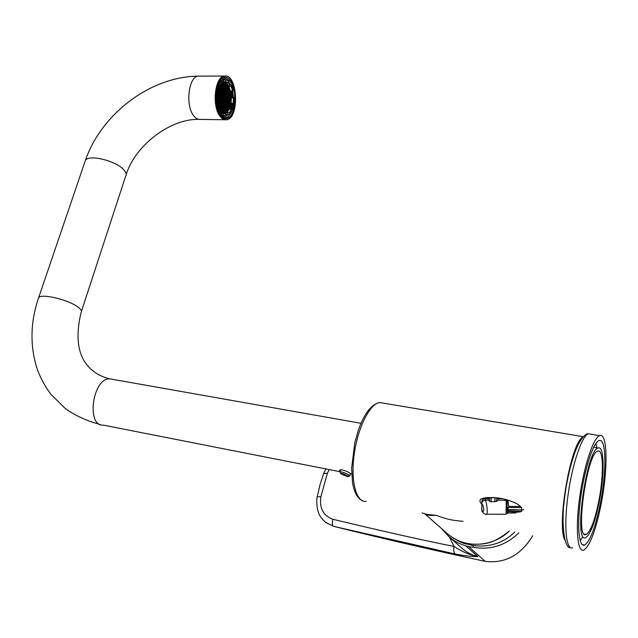 <?xml version="1.0" encoding="UTF-8"?>
<svg xmlns="http://www.w3.org/2000/svg" width="638" height="638" viewBox="0 0 638 638"><rect width="100%" height="100%" fill="white"/><g stroke="black" fill="none" stroke-linecap="round" stroke-linejoin="round"><path stroke-width="0.96" d="M422.204 512.904C425.259 514.22 429.781 514.994 435.77 515.225C430.977 515.839 427.54 515.4 425.442 513.901M507.122 513.622L507.194 502.361L508.263 502.441L508.717 506.436L520.68 506.5L517.163 503.876C509.419 500.025 501.556 497.943 493.573 497.624L485.662 497.8M484.266 498.023C479.425 498.78 478.628 500.862 481.873 504.275M510.719 512.944L520.616 511.796L508.677 511.732L507.593 510.185L522.418 509.937L507.593 509.531L507.593 510.185M463.092 521.326C454.392 520.56 448.977 520.098 435.77 515.225M230.31 81.704C241.228 95.365 229.361 130.495 219.679 112.487C215.772 104.058 215.333 95.038 218.363 85.436C221.864 77.908 225.844 76.664 230.31 81.704M230.645 80.516C228.763 78.035 226.721 76.943 224.512 77.238C211.84 78.179 214.025 121.714 226.458 118.588C235.574 118.046 238.612 90.221 230.645 80.516M230.709 84.982L228.476 81.616M225.964 79.862L223.81 79.646L219.935 82.302M220.309 113.524L222.088 115.271L224.377 116.22L225.541 116.204L228.803 114.306M231.562 109.592L232.958 104.241M233.404 97.55L232.671 90.963L231.123 86.489L229.273 86.489L226.338 82.589L228.197 82.589L225.613 81.608L222.104 81.943M220.317 116.642C211.625 106.961 214.727 76.504 224.44 76.058C237.83 73.155 239.824 118.756 226.498 119.753C224.313 120.048 222.255 119.011 220.317 116.642M350.27 473.835C352.088 473.691 341.218 468.14 339.432 470.373L340.014 471.554M220.7 115.295C212.637 106.291 215.524 78.043 224.536 77.629C236.969 74.917 238.827 117.272 226.45 118.205L223.483 117.687L220.7 115.295M221.466 111.873L222.391 112.942L222.12 111.905L221.466 111.873L222.12 111.905M216.545 98.412L216.856 99.887L217.103 98.412L216.354 98.404M218.212 105.126L217.909 104.002L217.255 103.962L217.47 105.118M220.421 110.541L220.246 111.132L221.266 112.192L221.067 110.581L220.421 110.541M220.804 111.762L221.386 111.77M220.078 110.916L220.277 110.23M216.633 100.086L216.888 102.303L216.856 100.086M216.753 101.29L217.183 101.29M229.991 89.711L229.6 90.843L229.911 92.032L230.549 92.087L229.927 89.711M229.895 91.976L230.581 91.976M225.716 83.73L226.562 83.73L225.533 83.004L225.804 84.056L226.562 83.73M228.699 86.569L228.898 88.156L229.457 88.211L228.699 86.569M226.705 84.91L227.646 84.91L226.649 83.809L226.841 85.428L227.479 85.492L227.646 84.91M227.726 85.013L227.87 86.792L228.508 86.856L227.726 85.013M227.782 86.441L228.627 86.441M223.428 82.525L223.707 83.849L224.353 83.913L224.656 82.645L223.428 82.525M223.396 82.645L224.656 82.645M223.428 82.773L224.688 82.773M218.898 86.329L218.475 87.183L219.049 87.239L219.312 86.329M217.909 88.618L217.271 90.811L217.965 90.995L217.973 88.618M221.785 83.658L222.247 83.706L222.215 82.828M224.496 113.325L224.217 112.025L223.571 111.985L223.276 113.261L224.496 113.325L223.571 113.317M223.26 113.197L224.528 113.205M227.503 111.538L226.705 110.9L226.498 112.479L227.503 111.538L226.53 111.53M226.697 110.932L227.343 110.94M228.5 110.175L227.75 109.704L227.583 111.451L228.5 110.175L227.614 110.167M227.742 109.736L228.388 109.736M229.345 108.54L228.787 108.508L228.571 110.055L229.345 108.54L228.779 108.532M226.41 112.543L225.661 112.105L225.374 113.101L226.41 112.543L225.541 112.535M225.653 112.128L226.299 112.136M230.501 104.967L229.839 104.807L229.52 105.94L229.895 107.128L230.501 104.967L229.792 104.959M229.832 104.839L230.47 104.847M230.908 98.404L231.147 96.107L230.597 97.223L230.908 98.404M231.227 98.627L230.581 99.735L230.892 100.916L230.9 98.603M230.916 95.891L230.892 93.722L230.916 95.891M231.108 101.123L230.836 103.276L230.892 101.107M231.123 86.489L231.554 84.982L233.468 90.58L230.812 90.963L231.642 97.941L233.492 97.949L234.298 97.558L232.455 97.542L231.714 90.963M225.613 81.608L225.397 79.838L228.627 81.074L228.197 82.589L229.704 84.982L229.273 86.489M220.732 81.377L222.04 81.369L222.255 83.147L220.126 86.329L219.376 85.348L218.403 85.348M222.04 81.369L219.376 85.348M217.095 105.111L218.85 105.126L218.005 105.541L220.014 111.164L219.001 111.156M218.85 105.126L220.453 109.624L220.014 111.164M219.48 111.156L221.585 113.397L223.444 113.412L223.005 114.952L226.251 116.004L225.74 114.266M223.444 113.412L226.035 114.266M224.959 114.138L227.495 112.567L229.345 112.583L229.552 114.314L232.12 110.318L231.403 109.385L229.56 109.369L231.275 103.3L233.125 103.308L233.492 97.949M229.345 112.583L231.403 109.385M230.653 109.377L232.001 104.233L233.843 104.249L233.125 103.308M233.843 104.249L234.298 97.558M217.973 98.005L217.119 98.412L217.59 91.537L218.348 92.51L217.973 98.005M217.183 105.533L218.005 105.541M216.784 91.529L217.59 91.537M225.397 79.838L222.837 79.917M231.554 84.982L229.704 84.982M223.444 115.988L224.385 115.949M226.179 115.446L227.702 114.298L229.552 114.314M221.657 114.936L223.005 114.952M220.126 86.329L218.252 86.329L217.367 88.618M222.59 82.342L222.12 82.071M223.627 113.54L224.608 113.524C227.096 113.006 228.994 110.557 230.31 106.187C233.46 96.123 228.994 80.962 223.125 82.342L222.191 82.613M218.738 86.329L217 91.529M216.434 98.404L217.351 105.118M220.03 111.108L223.021 113.412M230.796 103.516L230.485 102.335L229.855 102.295L229.839 104.608L230.477 104.656L230.796 103.516L229.552 103.508M230.852 93.475L230.541 92.287L229.911 92.231L229.895 94.552L230.533 94.607L230.852 93.475L229.616 93.467M229.536 88.411L228.898 88.355L228.579 89.487L228.89 90.684L229.52 90.74L229.536 88.411L228.882 88.411M225.405 82.94L224.767 82.876L224.432 84.017L224.751 85.229L225.397 85.285L225.405 82.94L224.743 82.94M222.662 82.661L222.654 85.021L223.3 85.085L223.627 83.937L223.308 82.733L222.662 82.661M220.923 84.854L221.394 84.16M218.395 87.374L218.379 89.743L219.041 89.806L219.049 87.438L218.395 87.374M218.284 92.43L217.965 91.186L217.191 91.529M216.928 102.558L217.255 103.763L217.909 103.811L217.917 101.442L217.263 101.394L216.928 102.558M218.97 105.35L219.273 106.634M222.518 113.006L223.164 113.038L223.491 111.889L223.172 110.701L222.526 110.661L222.518 113.006M225.254 113.149L225.581 112.001L225.262 110.821L224.624 110.781L224.608 113.117L225.254 113.149M229.425 108.348L229.441 106.036L228.803 105.996L228.787 108.316L229.425 108.348M228.452 96.96L228.779 95.82L228.468 94.631L227.83 94.576L227.503 95.716L227.822 96.904L228.452 96.96M229.481 98.3L229.808 97.159L229.497 95.971L228.859 95.923L228.532 97.056L228.843 98.244L229.481 98.3M230.501 99.632L230.517 97.311L229.879 97.263L229.56 98.404L229.871 99.584L230.501 99.632M230.485 102.144L230.812 101.011L230.501 99.823L229.871 99.775L229.544 100.916L229.855 102.096L230.485 102.144M229.465 100.812L229.481 98.491L228.843 98.443L228.524 99.584L228.835 100.764L229.465 100.812M228.444 99.48L228.452 97.151L227.814 97.104L227.806 99.432L228.444 99.48M227.415 98.14L227.742 97L227.423 95.804L226.785 95.756L226.458 96.896L226.777 98.085L227.415 98.14M230.517 97.12L230.533 94.799L229.895 94.743L229.887 97.072L230.517 97.12M229.497 95.78L229.816 94.639L229.505 93.451L228.875 93.403L228.548 94.536L228.859 95.724L229.497 95.78M225.318 100.509L225.334 98.172L224.688 98.124L224.361 99.265L224.68 100.461L225.318 100.509M226.354 101.849L226.37 99.512L225.724 99.464L225.397 100.613L225.716 101.801L226.354 101.849M227.383 103.181L227.399 100.852L226.761 100.812L226.745 103.141L227.383 103.181M228.412 104.512L228.739 103.372L228.428 102.192L227.79 102.144L227.774 104.472L228.412 104.512M229.449 103.324L229.776 102.192L229.465 101.003L228.835 100.963L228.508 102.096L228.819 103.284L229.449 103.324M228.428 102L228.444 99.672L227.806 99.624L227.79 101.952L228.428 102M227.399 100.66L227.415 98.332L226.769 98.284L226.761 100.613L227.399 100.66M229.441 105.844L229.76 104.704L229.449 103.523L228.819 103.476L228.492 104.616L228.803 105.796L229.441 105.844M226.37 99.321L226.697 98.18L226.378 96.984L225.74 96.936L225.724 99.273L226.37 99.321M225.661 111.905L226.299 111.945L226.315 109.616L225.677 109.576L225.661 111.905M225.677 109.385L226.315 109.425L226.331 107.096L225.685 107.056L225.358 108.197L225.677 109.385M226.737 105.661L227.375 105.709L227.383 103.38L226.745 103.332L226.418 104.48L226.737 105.661M225.7 104.329L226.338 104.377L226.354 102.04L225.708 102L225.7 104.329M225.685 106.857L226.331 106.897L226.657 105.756L226.338 104.568L225.7 104.528L225.374 105.669L225.685 106.857M224.624 110.589L225.27 110.621L225.597 109.481L225.278 108.293L224.64 108.253L224.305 109.401L224.624 110.589M227.766 106.993L228.404 107.032L228.412 104.712L227.774 104.664L227.766 106.993M227.75 109.505L228.388 109.545L228.396 107.224L227.766 107.184L227.439 108.324L227.75 109.505M226.705 110.709L227.343 110.741L227.67 109.6L227.359 108.42L226.721 108.38L226.394 109.521L226.705 110.709M226.721 108.189L227.359 108.229L227.375 105.9L226.729 105.86L226.721 108.189M223.611 104.193L224.257 104.233L224.584 103.085L224.265 101.897L223.619 101.849L223.611 104.193M223.619 101.657L224.265 101.697L224.281 99.361L223.635 99.313L223.619 101.657M224.664 102.997L225.302 103.037L225.629 101.897L225.318 100.7L224.672 100.652L224.345 101.801L224.664 102.997M224.64 108.061L225.278 108.101L225.294 105.764L224.648 105.725L224.321 106.873L224.64 108.061M224.648 105.525L225.294 105.573L225.302 103.236L224.664 103.189L224.648 105.525M223.587 109.257L224.225 109.297L224.56 108.149L224.241 106.961L223.595 106.921L223.268 108.069L223.587 109.257M223.595 106.729L224.241 106.769L224.257 104.433L223.611 104.385L223.276 105.533L223.595 106.729M223.571 111.794L224.217 111.825L224.225 109.497L223.587 109.457L223.252 110.605L223.571 111.794M220.206 86.17L220.525 87.374L221.179 87.438L221.506 86.29L220.812 85.037M221.171 87.629L220.525 87.573L220.19 88.722L220.509 89.934L221.163 89.99L221.171 87.629L220.501 87.629M226.705 95.652L226.394 94.456L225.748 94.4L225.74 96.745L226.378 96.793L226.705 95.652L225.453 95.644M221.577 83.921L221.585 86.194L222.239 86.258L222.566 85.109L222.247 83.905L221.641 83.841M225.661 96.832L225.342 95.636L224.704 95.588L224.688 97.925L225.334 97.973L225.661 96.832L224.401 96.824M221.163 90.189L220.509 90.133L220.174 91.282L220.501 92.494L221.155 92.55L221.163 90.189L220.493 90.189M228.795 93.3L228.484 92.103L227.846 92.047L227.83 94.384L228.468 94.432L228.795 93.3L227.551 93.292M227.75 94.472L227.439 93.276L226.801 93.22L226.785 95.556L227.423 95.612L227.75 94.472L226.498 94.464M219.424 86.329L219.456 88.554L220.11 88.618L220.134 86.313M220.11 88.818L219.456 88.754L219.121 89.91L219.44 91.122L220.094 91.178L220.11 88.818L219.432 88.81M224.353 84.112L223.707 84.049L223.38 85.189L223.699 86.401L224.345 86.457L224.353 84.112L223.691 84.112M224.313 91.744L223.675 91.689L223.34 92.829L223.659 94.033L224.305 94.089L224.313 91.744L223.659 91.736M224.305 94.28L223.659 94.225L223.332 95.373L223.643 96.577L224.289 96.625L224.305 94.28L223.643 94.28M224.345 86.656L223.699 86.593L223.364 87.741L223.683 88.945L224.329 89.001L224.345 86.656L223.675 86.656M224.329 89.2L223.683 89.137L223.356 90.285L223.675 91.489L224.321 91.545L224.329 89.2L223.667 89.2M222.215 91.561L221.561 91.505L221.234 92.654L221.553 93.858L222.199 93.914L222.215 91.561L221.546 91.553M222.239 86.457L221.585 86.393L221.258 87.542L221.577 88.754L222.223 88.81L222.239 86.457L221.569 86.457M222.223 89.009L221.577 88.945L221.242 90.102L221.561 91.306L222.215 91.362L222.223 89.009L221.561 89.009M223.276 90.381L222.622 90.317L222.295 91.465L222.614 92.669L223.26 92.725L223.276 90.381L222.606 90.373M223.26 92.925L222.614 92.869L222.279 94.017L222.598 95.222L223.252 95.269L223.26 92.925L222.598 92.917M223.3 85.277L222.646 85.221L222.319 86.361L222.638 87.573L223.284 87.637L223.3 85.277L222.63 85.277M223.284 87.829L222.638 87.773L222.303 88.913L222.622 90.125L223.276 90.181L223.284 87.829L222.622 87.829M227.79 86.888L227.479 85.683L226.841 85.628L226.825 87.964L227.471 88.02L227.79 86.888L226.546 86.888M226.745 88.052L226.434 86.856L225.788 86.792L225.78 89.137L226.418 89.192L226.745 88.052L225.493 88.052M219.033 89.998L218.379 89.942L218.044 91.098L218.371 92.311L219.025 92.366L219.033 89.998L218.363 89.998M228.819 88.243L228.508 87.047L227.87 86.991L227.862 89.328L228.5 89.384L228.819 88.243L227.575 88.243M225.7 89.224L225.381 88.028L224.736 87.964L224.728 90.309L225.374 90.365L225.7 89.224L224.44 89.224M226.761 85.516L226.45 84.32L225.804 84.256L225.788 86.601L226.434 86.656L226.761 85.516L225.509 85.516M225.708 86.688L225.397 85.484L224.751 85.42L224.743 87.773L225.381 87.829L225.708 86.688L224.456 86.688M226.721 93.116L226.41 91.92L225.764 91.864L225.756 94.209L226.394 94.264L226.721 93.116L225.469 93.116M225.669 94.296L225.358 93.1L224.712 93.044L224.704 95.389L225.342 95.445L225.669 94.296L224.409 94.296M228.811 90.771L228.5 89.575L227.862 89.519L227.846 91.856L228.484 91.912L228.811 90.771L227.559 90.771M227.766 91.944L227.455 90.748L226.817 90.692L226.801 93.028L227.439 93.084L227.766 91.944L226.514 91.944M229.832 92.127L229.52 90.931L228.89 90.875L228.875 93.204L229.513 93.26L229.832 92.127L228.587 92.119M226.737 90.588L226.418 89.392L225.78 89.328L225.764 91.673L226.41 91.728L226.737 90.588L225.477 90.588M227.782 89.416L227.463 88.219L226.825 88.156L226.817 90.5L227.455 90.556L227.782 89.416L226.53 89.416M225.685 91.76L225.374 90.564L224.728 90.508L224.712 92.853L225.358 92.909L225.685 91.76L224.424 91.76M223.244 95.469L222.598 95.413L222.271 96.561L222.59 97.766L223.236 97.813L223.244 95.469L222.582 95.461M222.199 94.105L221.553 94.057L221.219 95.206L221.538 96.41L222.191 96.458L222.199 94.105L221.538 94.105M221.147 92.741L220.501 92.685L220.166 93.842L220.485 95.046L221.139 95.102L221.147 92.741L220.485 92.741M220.094 91.378L219.44 91.314L219.105 92.47L219.432 93.682L220.086 93.738L220.094 91.378L219.424 91.37M218.34 100.19L218.324 102.558L218.986 102.598L218.994 100.238L218.34 100.19M217.271 98.834L217.263 101.203L217.925 101.251L217.933 98.882L217.271 98.834M221.171 105.398L221.49 106.594L222.144 106.634L222.152 104.289L221.506 104.241L221.171 105.398M222.231 104.193L222.55 105.39L223.196 105.429L223.212 103.093L222.566 103.045L222.231 104.193M220.078 108.827L220.03 106.698L219.328 106.817M220.11 106.602L220.429 107.798L221.083 107.838L221.091 105.493L220.437 105.445L220.11 106.602M220.118 104.058L220.445 105.254L221.091 105.294L221.107 102.941L220.453 102.901L220.118 104.058M221.187 102.854L221.506 104.05L222.152 104.09L222.168 101.745L221.514 101.697L221.187 102.854M219.049 105.262L219.376 106.458L220.03 106.498L220.038 104.146L219.384 104.106L219.049 105.262M221.147 110.486L221.466 111.674L222.12 111.714L222.128 109.369L221.482 109.329L221.147 110.486M222.207 109.273L222.526 110.47L223.172 110.502L223.188 108.165L222.542 108.125L222.207 109.273M222.223 106.737L222.542 107.926L223.188 107.966L223.196 105.629L222.55 105.589L222.223 106.737M220.333 110.039L221.067 110.382L221.402 109.226L221.083 108.037L220.429 107.997L220.15 108.978M221.163 107.942L221.482 109.138L222.128 109.178L222.144 106.833L221.49 106.785L221.163 107.942M218.858 105.15L219.305 104.002L218.978 102.798L218.324 102.75L217.989 103.914L218.499 105.126M222.247 101.657L222.566 102.854L223.212 102.893L223.22 100.549L222.574 100.501L222.247 101.657M221.195 100.302L221.514 101.506L222.168 101.554L222.176 99.201L221.53 99.153L221.195 100.302M222.255 99.113L222.574 100.31L223.22 100.357L223.236 98.013L222.59 97.957L222.255 99.113M219.065 102.702L219.384 103.906L220.038 103.954L220.046 101.594L219.392 101.546L219.065 102.702M220.134 101.506L220.453 102.702L221.107 102.75L221.115 100.397L220.461 100.349L220.134 101.506M219.416 96.434L219.408 98.794L220.062 98.842L220.397 97.694L220.07 96.49L219.416 96.434M220.477 97.797L220.142 98.954L220.461 100.15L221.115 100.198L221.45 99.049L221.123 97.845L220.477 97.797M218.14 94.065L218.356 94.871L219.017 94.926L219.352 93.77L219.025 92.566L218.316 92.685M221.538 96.601L221.211 97.758L221.53 98.954L222.176 99.002L222.51 97.853L222.191 96.657L221.538 96.601M220.485 95.245L220.477 97.598L221.131 97.654L221.139 95.293L220.485 95.245M219.432 93.874L219.416 96.242L220.07 96.29L220.086 93.93L219.432 93.874M218.348 97.63L218.013 98.786L218.34 99.999L218.994 100.046L219.328 98.89L219.001 97.686L218.348 97.63M217.207 98.372L217.933 98.683L217.981 96.474M218.356 95.07L218.348 97.439L219.001 97.486L219.017 95.126L218.356 95.07M218.005 95.907L218.116 94.36M219.408 98.994L219.073 100.15L219.4 101.354L220.054 101.402L220.062 99.042L219.408 98.994M224.608 98.021L224.289 96.824L223.643 96.769L223.635 99.113L224.281 99.161L224.608 98.021L223.34 98.013M232.001 104.233L231.275 103.3M223.531 79.838L223.747 81.608M221.585 113.397L221.242 114.569M227.495 112.567L227.702 114.298M232.455 97.542L231.642 97.941M223.635 96.817L224.289 96.824M222.518 110.693L223.172 110.701M222.215 111.873L223.491 111.889M219.392 99.042L220.062 99.042M219.097 100.238L220.381 100.246M218.348 95.118L219.017 95.126M218.052 96.322L219.336 96.33M216.553 98.723L217.191 98.73M218.332 97.678L219.001 97.686M218.036 98.882L219.328 98.89M219.416 93.93L220.086 93.93M219.121 95.134L220.405 95.142M220.469 95.293L221.139 95.293M220.182 96.49L221.458 96.498M221.522 96.649L222.191 96.657M221.234 97.845L222.51 97.853M218.356 92.558L219.025 92.566M218.18 93.77L219.352 93.77M217.287 91.186L217.965 91.186M220.461 97.845L221.123 97.845M220.166 99.042L221.45 99.049M219.408 96.482L220.07 96.49M219.113 97.686L220.397 97.694M220.453 100.389L221.115 100.397M220.158 101.586L221.434 101.594M219.384 101.594L220.046 101.594M219.089 102.79L220.373 102.798M222.574 98.005L223.236 98.013M222.279 99.201L223.555 99.209M221.514 99.201L222.176 99.201M221.219 100.389L222.495 100.397M222.566 100.549L223.22 100.549M222.271 101.737L223.539 101.745M218.316 102.79L218.978 102.798M218.013 103.986L219.305 104.002M217.239 104.002L217.909 104.002M228.795 106.028L229.441 106.036M228.5 107.2L229.744 107.216M221.482 106.825L222.144 106.833M221.179 108.013L222.463 108.021M220.421 108.029L221.083 108.037M220.262 109.218L221.402 109.226M222.542 105.621L223.196 105.629M222.239 106.809L223.515 106.817M222.526 108.157L223.188 108.165M222.223 109.345L223.499 109.353M221.474 109.361L222.128 109.369M221.163 110.549L222.447 110.557M220.405 110.573L221.067 110.581M219.376 104.146L220.038 104.146M219.073 105.334L220.357 105.342M221.506 101.745L222.168 101.745M221.203 102.933L222.487 102.941M220.437 102.941L221.107 102.941M220.142 104.13L221.426 104.146M220.429 105.485L221.091 105.493M220.126 106.674L221.41 106.69M219.36 106.69L220.03 106.698M219.695 107.886L220.349 107.894M222.55 103.085L223.212 103.093M222.255 104.273L223.531 104.281M221.49 104.281L222.152 104.289M221.195 105.469L222.471 105.485M217.263 98.882L217.933 98.882M216.96 100.078L218.252 100.086M218.324 100.238L218.994 100.238M218.029 101.434L219.312 101.442M217.247 101.442L217.917 101.442M216.952 102.638L218.244 102.646M219.137 92.582L220.413 92.582M220.198 93.945L221.474 93.945M221.25 95.301L222.518 95.309M222.295 96.657L223.563 96.665M228.603 89.599L229.847 89.607M224.712 90.564L225.374 90.564M226.809 88.219L227.463 88.219M225.764 89.392L226.418 89.392M228.875 90.931L229.52 90.931M218.371 87.438L219.049 87.438M218.092 88.65L219.368 88.65M226.801 90.748L227.455 90.748M227.846 89.575L228.5 89.575M224.696 93.1L225.358 93.1M225.748 91.92L226.41 91.92M224.736 85.484L225.397 85.484M225.788 84.32L226.45 84.32M224.472 84.144L225.724 84.144M224.72 88.02L225.381 88.028M227.854 87.047L228.508 87.047M218.076 91.21L219.36 91.21M225.772 86.856L226.434 86.856M226.825 85.683L227.479 85.683M222.335 89.033L223.603 89.033M222.351 86.489L223.619 86.489M222.311 94.121L223.579 94.121M222.327 91.577L223.587 91.577M221.274 90.213L222.542 90.213M221.29 87.661L222.558 87.661M221.258 92.757L222.534 92.765M222.646 82.733L223.308 82.733M222.367 83.937L223.627 83.937M223.388 90.397L224.648 90.405M223.396 87.861L224.656 87.861M223.356 95.477L224.624 95.477M223.372 92.941L224.632 92.941M223.412 85.317L224.672 85.317M219.153 90.022L220.429 90.022M219.161 87.462L220.437 87.47M226.785 93.276L227.439 93.276M227.83 92.103L228.484 92.103M217.526 89.83L218.3 89.838M220.206 91.393L221.482 91.393M224.688 95.636L225.342 95.636M221.593 83.905L222.247 83.905M221.298 85.109L222.566 85.109M225.74 94.456L226.394 94.456M220.222 88.841L221.498 88.841M220.788 85.077L221.187 85.077M220.23 86.29L221.506 86.29M223.571 109.489L224.225 109.497M223.268 110.669L224.544 110.677M223.563 112.017L224.217 112.025M223.595 104.425L224.257 104.433M223.3 105.613L224.568 105.621M223.587 106.953L224.241 106.961M223.284 108.141L224.56 108.149M224.648 103.228L225.302 103.236M224.353 104.417L225.621 104.425M224.64 105.756L225.294 105.764M224.337 106.937L225.605 106.953M224.664 100.7L225.318 100.7M224.369 101.889L225.629 101.897M223.619 99.353L224.281 99.361M223.324 100.549L224.592 100.557M223.611 101.889L224.265 101.897M223.316 103.077L224.584 103.085M226.721 105.892L227.375 105.9M226.426 107.072L227.686 107.08M226.713 108.412L227.359 108.42M226.41 109.584L227.67 109.6M227.75 107.216L228.396 107.224M227.455 108.396L228.707 108.404M227.766 104.704L228.412 104.712M227.471 105.884L228.723 105.892M224.616 110.813L225.262 110.821M224.313 111.985L225.581 112.001M224.624 108.285L225.278 108.293M224.329 109.465L225.597 109.481M225.685 104.568L226.338 104.568M225.389 105.748L226.657 105.756M225.7 102.04L226.354 102.04M225.405 103.22L226.665 103.228M226.737 103.372L227.383 103.38M226.442 104.552L227.694 104.56M225.677 107.088L226.331 107.096M225.374 108.269L226.642 108.277M225.661 109.608L226.315 109.616M225.366 110.789L226.626 110.797M225.437 98.172L226.697 98.18M225.724 96.984L226.378 96.984M228.516 104.696L229.76 104.704M228.803 103.516L229.449 103.523M226.474 99.512L227.726 99.52M226.761 98.324L227.415 98.332M227.503 100.852L228.755 100.86M227.79 99.664L228.444 99.672M228.532 102.184L229.776 102.192M228.819 101.003L229.465 101.003M229.839 102.335L230.485 102.335M227.487 103.364L228.739 103.372M227.782 102.184L228.428 102.192M226.458 102.032L227.71 102.04M226.745 100.852L227.399 100.852M225.421 100.7L226.681 100.708M225.716 99.512L226.37 99.512M224.385 99.361L225.645 99.361M224.672 98.164L225.334 98.172M228.571 94.639L229.816 94.639M228.859 93.451L229.505 93.451M229.6 95.979L230.836 95.987M229.879 94.799L230.533 94.799M229.895 92.279L230.541 92.287M226.482 96.992L227.742 97M226.769 95.804L227.423 95.804M227.519 98.332L228.763 98.34M227.806 97.143L228.452 97.151M228.548 99.672L229.792 99.68M228.835 98.483L229.481 98.491M229.568 101.003L230.812 101.011M229.855 99.823L230.501 99.823M229.584 98.491L230.828 98.499M229.871 97.311L230.517 97.311M228.556 97.151L229.808 97.159M228.843 95.971L229.497 95.971M227.535 95.812L228.779 95.82M227.814 94.623L228.468 94.631M507.37 513.311L508.199 513L507.505 512.625L508.526 512.633M508.677 511.732L508.199 513M507.593 509.531L508.717 506.436M486.132 497.6L485.486 498.677L488.174 498.685L489.545 497.847L494.936 497.728L494.928 501.827M496.5 501.532L496.508 497.879L498.015 498.733L502.321 498.749M486.499 514.196L506.054 514.308L506.269 500.128L507.585 500.001L508.263 502.441M503.366 498.924L506.452 499.793M488.174 498.685L488.237 500.056L489.737 501.38L491.316 501.811L496.731 501.412L498.103 500.096L498.015 498.733M482.256 511.596L481.889 510.352C484.417 514.204 484.394 506.747 481.873 503.86L482.017 500.902M481.881 507.537L481.889 509.076M481.698 501.62L482.472 499.706L485.486 498.677L485.55 500.04C486.866 503.972 488.293 515.855 486.044 514.196L486.044 514.196C485.04 514.874 481.172 511.389 481.889 510.352L481.778 503.597M506.101 501.986L507.194 502.361L507.043 499.897M498.103 500.096L507.752 500.511M488.237 500.056L484.003 500.447L482.472 501.643L481.794 503.302L482.472 499.706L485.781 497.592L493.573 497.624M598.396 503.087C594.512 521.222 590.445 531.669 586.21 534.421C574.599 541.367 586.816 452.741 597.694 451.13C603.707 448.251 603.899 477.025 598.396 503.087M598.843 503.845C604.744 475.876 604.553 444.957 598.085 448.035C586.394 449.718 573.251 545.067 585.74 537.555C590.302 534.564 594.672 523.327 598.843 503.845M596.929 447.836L595.932 443.418M580.221 540.817L582.59 536.909M599.903 505.639C595.047 528.384 589.951 541.526 584.599 545.067C578.802 547.667 576.8 525.576 580.771 497.034C584.663 468.515 593.316 442.373 598.994 440.611C606.563 437.078 606.754 473.117 599.903 505.639M600.605 506.819C608.078 471.283 607.894 431.83 599.6 435.658C593.396 437.564 583.906 466.163 579.631 497.465C575.269 528.798 577.486 552.947 583.826 550.084C589.703 546.168 595.294 531.749 600.605 506.819M340.253 470.677L340.788 469.943M339.887 471.953L339.974 471.697C342.997 472.096 346.243 473.34 349.712 475.414L349.895 475.956L347.989 476.674C344.496 475.589 341.992 474.481 340.485 473.356L340.764 473.516C341.418 472.949 343.898 473.867 348.204 476.275C347.535 476.825 345.054 475.908 340.764 473.516M532.73 535.673C521.007 555.156 505.144 563.713 485.151 561.352L468.723 546.559L472.949 547.26C490.455 550.315 505.759 545.498 518.846 532.81M441.6 528.623L448.969 536.773C453.889 540.992 459.512 544.007 465.836 545.833L477.918 556.527C472.806 556.759 465.309 555.937 455.412 554.047L333.427 526.302C382.449 538.504 433.019 550.187 485.151 561.352M333.427 526.302L325.516 522.37M514.826 531.988C503.645 542.922 489.817 547.46 473.332 545.602L472.949 547.26M473.332 545.602L462.805 543.058L453.275 538.009M466.043 545.889L468.723 546.559M448.969 536.773L462.877 548.991C467.215 552.691 472.16 555.188 477.726 556.48L465.836 545.833M460.413 541.487L465.357 543.935M470.158 543.959L471.745 545.394M329.184 469.576L327.366 473.356L320.842 496.795C319.319 508.279 323.346 515.775 332.916 519.284C382.672 531.247 423.058 540.306 454.057 546.447C462.119 551.766 470.007 555.116 477.726 556.48L477.918 556.527M455.412 554.047C453.722 552.707 453.267 550.171 454.057 546.447L449.391 537.148M332.916 519.284C332.023 522.753 332.175 525.082 333.387 526.27L325.117 522.043M564.774 540.027C556.488 524.476 571.074 442.102 582.749 437.285M383.701 403.184L379.73 402.522C370 403.463 357.822 427.428 354.186 454.328C350.406 481.243 356.291 502.904 366.108 501.348M446.68 533.105L447.405 533.743C463.985 548.688 492.608 547.643 509.443 530.88C492.345 544.732 484.505 543.911 474.305 544.342C464.033 543.728 455.069 540.195 447.405 533.743L424.701 513.702M224.879 119.737L200.523 119.41C198.274 119.705 196.153 118.676 194.151 116.323C185.164 106.737 188.258 76.584 198.258 76.145L199.83 76.137M81.497 311.248L125.582 176.343C126.85 174.525 126.125 172.212 123.405 169.413C115.231 160.537 88.849 154.244 85.42 160.345L84.806 162.148M112.735 379.363L109.768 378.836C103.404 377.329 98.1 374.881 93.85 371.499C78.713 360.271 74.439 340.644 81.042 312.628C82.166 311.344 81.209 309.542 78.179 307.229C69.024 299.908 41.55 293.241 38.663 297.627L38.208 298.943M360.988 423.297L109.768 378.836C92.598 377.911 85.875 426.662 103.388 425.139L339.966 471.697L340.485 473.356M481.722 508.111L481.802 510.105M489.553 501.269L489.545 497.847M491.085 497.712L491.085 501.803M505.168 499.371L505.16 499.777M521.685 509.602L521.661 507.553L507.952 507.481M507.928 511.341L521.613 511.413L521.677 510.264M523.758 509.73L522.418 509.937M580.046 440.986C574.678 451.194 570.771 462.71 568.33 475.525C566.528 483.421 565.013 493.397 563.761 505.448M590.94 434.215L588.388 433.792C581.952 435.642 572.262 464.089 568.003 495.263C563.665 526.47 566.113 550.57 572.677 547.771M349.712 475.414L348.204 476.275M317.253 496.763L320.842 496.795M323.769 473.42L327.366 473.356M583.299 436.711L379.73 402.522C371.372 404.189 364.21 413.512 358.245 430.483L354.8 442.756L351.634 468.3L352.567 482.958C354.321 492.775 357.735 498.772 362.799 500.942M100.349 424.557C87.326 421.104 75.723 415.832 65.531 408.743L51.144 394.595C45.003 386.54 40.258 377.744 36.908 368.206C29.826 345.174 30.409 321.648 38.663 297.627L85.42 160.345C101.306 113.979 150.432 76.464 198.258 76.145L224.44 76.058M198.833 119.386C171.12 118.508 135.615 144.563 126.196 174.461M351.69 474.002L350.493 473.771M223.97 116.14L224.536 115.972M222.152 82.342L223.125 82.342M507.417 513.016L515.743 512.968M498.166 499.961L498.174 499.028M584.288 534.038L586.21 534.421M593.651 447.278L598.085 448.035M582.167 544.565L584.599 545.067M570.531 547.651C563.88 549.342 559.717 518.519 566.632 484.298C569.311 469.743 572.812 457.199 577.111 446.656C581.792 437.7 585.548 433.417 588.388 433.792L599.6 435.658M340.397 470.158L339.974 471.697M350.589 473.412L349.975 475.677M460.453 542.085L459.535 541.351M325.922 468.93L323.881 473.117L320.244 483.843L317.301 496.516C316.32 498.557 316.727 508.263 318.282 511.843C318.96 515.113 321.52 518.734 325.946 522.705M461.378 542.029L457.374 540.561"/></g></svg>
